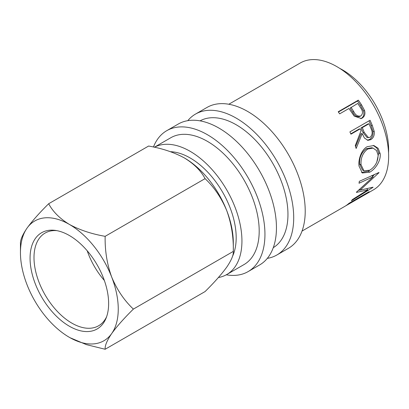 <?xml version="1.0" encoding="UTF-8"?>
<svg xmlns="http://www.w3.org/2000/svg" width="409" height="409" viewBox="0 0 409 409"><rect width="100%" height="100%" fill="white"/><g stroke="black" fill="none" stroke-linecap="round" stroke-linejoin="round"><path stroke-width="0.61" d="M69.351 326.224A55.558 32.076 60 0 1 30.716 266.786A55.558 32.076 60 0 1 55.333 230.395A55.558 32.076 60 0 1 69.351 235.502A55.558 32.076 60 0 1 106.049 318.233A55.558 32.076 60 0 1 69.351 326.224M56.861 230.645A53.523 30.9 -120 0 0 45.082 233.074A53.523 30.9 -120 0 0 36.876 275.957A53.523 30.9 -120 0 0 71.841 323.125A53.523 30.9 -120 0 0 98.6 325.774A53.523 30.9 -120 0 0 106.596 316.786M87.204 250.768A53.523 30.9 -120 0 0 104.341 280.446M187.803 120.67A81.36 46.974 60 0 1 195.502 114.08A81.36 46.974 60 0 1 236.182 118.114A81.36 46.974 60 0 1 289.332 189.807A81.36 46.974 60 0 1 276.862 255.001A81.36 46.974 60 0 1 267.307 258.376M195.502 114.08L207.01 107.439A81.36 46.974 60 0 1 247.69 111.468A81.36 46.974 60 0 1 300.84 183.16A81.36 46.974 60 0 1 288.365 248.355L276.862 255.001M153.436 147.02A81.36 46.974 60 0 1 166.739 130.691A81.36 46.974 60 0 1 207.419 134.719A81.36 46.974 60 0 1 260.569 206.412A81.36 46.974 60 0 1 248.099 271.607A81.36 46.974 60 0 1 226.289 274.797M166.739 130.691L178.247 124.045A81.36 46.974 60 0 1 218.922 128.078A81.36 46.974 60 0 1 272.072 199.771A81.36 46.974 60 0 1 259.603 264.966L248.099 271.607M170.481 151.708A65.087 37.577 60 0 1 190.159 157.971A65.087 37.577 60 0 1 232.435 256.525M339.823 68.436A65.087 37.577 60 0 1 342.614 69.949A65.087 37.577 60 0 1 388.55 152.838M154.398 147.23A73.221 42.275 60 0 1 190.159 151.325A73.221 42.275 60 0 1 237.997 215.85A73.221 42.275 60 0 1 226.77 274.526A73.221 42.275 60 0 1 218.396 277.527M154.367 147.225L170.809 137.736A73.221 42.275 60 0 1 207.419 141.361A73.221 42.275 60 0 1 255.252 205.885A73.221 42.275 60 0 1 244.03 264.562L226.77 274.526M200.057 120.854A73.221 42.275 60 0 1 236.182 124.755A73.221 42.275 60 0 1 283.887 188.84A73.221 42.275 60 0 1 273.268 247.67M361.464 104.74L364.542 110.44C365.498 113.973 364.67 116.545 362.067 118.16L361.367 118.513L354.22 116.136L350.078 110.169A73.221 42.275 60 0 0 348.949 108.487L339.659 113.85A73.221 42.275 60 0 0 338.207 111.769L358.34 100.149A73.221 42.275 60 0 1 361.464 104.74L360.539 105.481L363.524 111.028C364.429 114.474 363.581 117.005 360.973 118.615L360.764 118.733M372.282 125.42L374.23 131.458C374.618 135.215 373.473 137.945 370.794 139.643L367.962 140.348L364.445 138.063L362.2 133.585L356.142 148.487A73.221 42.275 60 0 0 355.268 145.609L361.04 130.706A73.221 42.275 60 0 0 360.232 128.825L350.937 134.193A73.221 42.275 60 0 0 349.899 131.887L370.033 120.261A73.221 42.275 60 0 1 372.282 125.42L371.06 125.583L372.947 131.463C373.299 135.128 372.139 137.807 369.465 139.5L367.282 140.231M369.751 172.174L362.297 172.997L359 166.039C358.136 159.346 361.469 149.679 367.19 146.703L373.892 145.538L378.141 148.303L380.15 153.62C381.152 160.44 375.477 169.132 369.751 172.174L368.32 171.202L361.561 172.465M356.551 192.056L373.156 176.811L359.015 183.237A73.221 42.275 60 0 0 359.312 181.335L378.995 172.47A73.221 42.275 60 0 1 378.944 172.731L360.099 190.139L373.064 187.184A73.221 42.275 60 0 1 372.931 187.373L351.387 200.809A73.221 42.275 60 0 0 352.359 199.597L367.814 189.863L356.408 192.414A73.221 42.275 60 0 0 356.551 192.056M356.582 199.582A73.221 42.275 60 0 0 359.731 197.419L365.927 193.84A73.221 42.275 60 0 1 362.773 196.003L356.582 199.582A73.221 42.275 60 0 1 355.533 200.149M346.771 205.241A73.221 42.275 60 0 0 349.92 203.079L357.665 198.61A73.221 42.275 60 0 1 354.516 200.773L346.771 205.241A73.221 42.275 60 0 1 345.723 205.814M363.795 195.384A73.221 42.275 60 0 0 364.838 194.812A73.221 42.275 60 0 0 369.123 191.678L348.989 203.304A73.221 42.275 60 0 1 344.705 206.438L302.031 231.075M228.81 104.249L300.247 63.001A73.221 42.275 60 0 1 336.858 66.631A73.221 42.275 60 0 1 384.695 131.156A73.221 42.275 60 0 1 373.468 189.827L364.838 194.812M48.681 203.728L148.61 146.039C162.179 148.401 174.111 152.378 184.408 157.971A69.157 39.929 60 0 1 226.755 210.65C231.422 223.595 233.611 237.179 233.309 251.402C233.641 254.925 231.458 260.16 226.755 267.113C221.509 274.337 214.28 282.486 205.073 291.566L105.149 349.26C104.811 345.738 106.994 340.498 111.698 333.545A69.157 39.929 -120 0 0 111.698 277.077A69.157 39.929 -120 0 0 69.351 224.398A69.157 39.929 -120 0 0 26.999 228.181A69.157 39.929 -120 0 0 20.45 252.629A69.157 39.929 -120 0 0 26.999 284.644A69.157 39.929 -120 0 0 69.351 337.328A69.157 39.929 -120 0 0 111.698 333.545C116.943 326.321 124.172 318.171 133.38 309.092C124.254 300.497 117.03 289.823 111.698 277.077C107.03 264.132 104.847 250.548 105.149 236.33C91.58 233.963 79.648 229.986 69.351 224.398C59.694 218.472 52.807 211.586 48.681 203.728C39.561 212.711 32.331 220.86 26.999 228.181C22.331 235.068 20.148 240.303 20.45 243.897L20.45 252.629M133.38 309.092L233.309 251.402L233.309 242.665A69.157 39.929 -120 0 0 226.755 210.65C221.422 197.905 214.198 187.235 205.073 178.636C200.952 170.778 194.06 163.891 184.408 157.971M69.975 337.686L86.365 344.613L105.149 349.26M105.149 236.33L205.073 178.636M371.75 175.635L373.156 176.811M366.929 188.784L367.814 189.863M359.992 190.027L358.509 190.354M359.475 189.505L360.099 190.139M374.516 174.5L372.589 176.335M359.69 181.167L359.312 181.34M373.269 145.415L376.986 148.165L378.724 152.997L376.807 162.092M380.15 153.62L378.724 152.997M370.176 169.986L368.32 171.202M373.095 148.104L371.817 147.751L366.362 148.677C361.449 152.404 359.204 157.557 359.629 164.127L362.461 169.98L363.974 170.86L369.879 170.164C375.314 166.596 378.054 161.514 378.095 154.919L376.495 150.527L373.095 148.104L367.737 148.999C362.834 152.751 360.61 158.007 361.055 164.755L363.974 170.86M366.362 148.677L367.737 148.999M359.629 164.127L361.055 164.755M374.23 131.458L372.947 131.463M370.794 139.643L369.465 139.5M362.2 133.585L360.953 133.697L355.579 146.616M360.232 128.825L359.041 129.07L350.784 133.84M369.005 120.854A71.186 41.099 60 0 1 371.06 125.583M369.01 123.758L367.819 124.004L361.106 127.879L362.982 132.501L367.18 137.649L370.089 137.312C372.471 135.047 372.778 132.148 371.014 128.61A73.221 42.275 60 0 0 369.01 123.758L362.297 127.634L364.23 132.388L368.519 137.715M362.297 127.634L361.106 127.879M364.542 110.44L363.524 111.028M362.067 118.16L360.973 118.615M338.401 112.046L357.502 101.013A71.186 41.099 60 0 1 360.539 105.481M358.34 100.149L357.502 101.013M351.014 107.296L353.688 111.478C355.477 115.22 357.865 116.698 360.856 115.916C363.09 113.728 362.993 111.013 360.564 107.766A73.221 42.275 60 0 0 357.727 103.421L350.14 108.104L352.737 112.173C354.47 115.819 356.822 117.235 359.797 116.432M359.598 116.534L360.856 115.916M353.688 111.478L352.737 112.173M364.23 132.388L362.982 132.501"/></g></svg>
